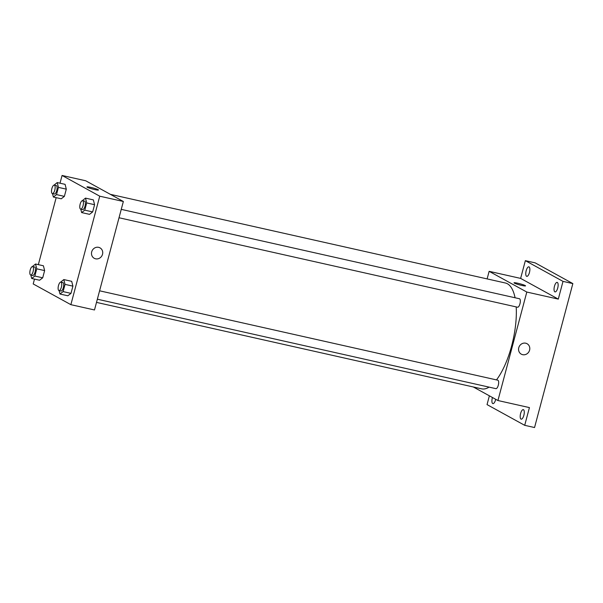 <?xml version="1.0" encoding="UTF-8"?>
<svg xmlns="http://www.w3.org/2000/svg" width="603" height="603" viewBox="0 0 603 603"><rect width="100%" height="100%" fill="white"/><g stroke="black" fill="none" stroke-linecap="round" stroke-linejoin="round"><path stroke-width="0.9" d="M487.118 278.903L489.139 271.327L520.63 278.398L525.349 260.662L535.185 262.87L572.85 283.591L534.552 427.535L524.708 425.326L487.043 404.605L489.38 395.817M525.349 260.662L563.006 281.382L572.85 283.591M563.006 281.382L558.295 299.111L526.803 292.048L497.935 400.528L529.426 407.598L524.708 425.326M527.052 343.71A5.962 5.517 -61.2 0 1 529.344 350.886A5.962 5.517 -61.2 0 1 522.65 354.67A5.962 5.517 -61.2 0 1 521.301 354.165A5.962 5.517 -61.2 0 1 519.349 346.28A5.962 5.517 -61.2 0 1 527.052 343.71A5.962 5.517 -61.2 0 1 529.344 350.893A5.962 5.517 -61.2 0 1 522.65 354.677A5.962 5.517 -61.2 0 1 521.301 354.165M523.864 415.294A4.884 1.794 102.7 0 1 521.165 419.16A4.884 1.794 102.7 0 1 520.608 413.507A4.884 1.794 102.7 0 1 523.306 409.641A4.884 1.794 102.7 0 1 523.864 415.294M495.696 399.292A4.884 1.794 102.7 0 1 495.591 399.744A4.884 1.794 102.7 0 1 492.892 403.611A4.884 1.794 102.7 0 1 492.327 397.95A4.884 1.794 102.7 0 1 492.455 397.513M529.449 272.488A4.884 1.794 102.7 0 1 526.751 276.355A4.884 1.794 102.7 0 1 526.185 270.694A4.884 1.794 102.7 0 1 528.884 266.827A4.884 1.794 102.7 0 1 529.449 272.488M557.722 288.038A4.884 1.794 102.7 0 1 555.024 291.905A4.884 1.794 102.7 0 1 554.466 286.244A4.884 1.794 102.7 0 1 557.164 282.385A4.884 1.794 102.7 0 1 557.722 288.038M520.63 278.398L558.295 299.111M96.503 302.389L481.661 388.845A54.232 19.959 -77.3 0 0 489.071 387.126M496.488 379.898A54.232 19.959 -77.3 0 0 516.206 306.912M515.068 297.761A54.232 19.959 -77.3 0 0 505.42 283.011L110.349 194.332M489.139 271.327L526.803 292.048M497.935 400.528L473.28 386.96M495.734 388.596A4.342 1.598 -77.3 0 0 495.892 388.656A4.342 1.598 -77.3 0 0 498.402 384.774A4.342 1.598 -77.3 0 0 497.792 380.192L99.585 290.804M517.404 307.153A4.342 1.598 -77.3 0 0 517.562 307.213A4.342 1.598 -77.3 0 0 520.072 303.332A4.342 1.598 -77.3 0 0 519.462 298.749L121.256 209.362M514.012 282.807A5.962 0.588 -165.1 0 1 518.844 283.493A5.962 0.588 -165.1 0 1 525.19 285.551A5.962 0.588 -165.1 0 1 525.545 285.867A5.962 0.588 -165.1 0 1 519.628 284.902A5.962 0.588 -165.1 0 1 514.012 282.799A5.962 0.588 -165.1 0 1 518.844 283.493A5.962 0.588 -165.1 0 1 525.19 285.551A5.962 0.588 -165.1 0 1 525.545 285.875M60.014 183.199L62.071 175.465L85.686 180.764L123.351 201.485L94.49 309.965L70.868 304.666L33.203 283.945L34.499 279.099M62.071 175.465L99.736 196.186L123.351 201.485M99.736 196.186L70.868 304.666M99.985 247.848A5.962 5.517 -61.2 0 1 102.276 255.024A5.962 5.517 -61.2 0 1 95.583 258.808A5.962 5.517 -61.2 0 1 94.234 258.303A5.962 5.517 -61.2 0 1 92.274 250.418A5.962 5.517 -61.2 0 1 99.985 247.848A5.962 5.517 -61.2 0 1 102.276 255.024A5.962 5.517 -61.2 0 1 95.583 258.808A5.962 5.517 -61.2 0 1 94.234 258.303M65.086 184.337L66.3 189.146L64.378 196.374L61.242 198.794L64.378 196.374L66.3 189.146L65.086 184.337L57.217 182.573L58.431 187.382L56.509 194.603L53.373 197.023L52.514 193.623M71.697 281.337L72.91 286.146L70.988 293.375L67.853 295.787L70.988 293.375L72.91 286.146L71.697 281.337L63.828 279.566L65.034 284.375L63.111 291.603L59.976 294.023L59.124 290.616M38.343 264.642L56.169 197.648M93.367 199.894L94.581 204.703L92.658 211.924L89.523 214.344L92.658 211.924L94.581 204.703L93.367 199.894L85.498 198.123L86.704 202.932L84.782 210.161L81.646 212.58L80.794 209.173M43.416 265.78L44.63 270.589L42.707 277.817L39.572 280.237L42.707 277.817L44.63 270.589L43.416 265.78L35.547 264.016L36.76 268.825L34.838 276.053L31.703 278.465L30.843 275.066M86.945 186.938A5.962 0.588 -165.1 0 1 91.777 187.631A5.962 0.588 -165.1 0 1 98.123 189.689A5.962 0.588 -165.1 0 1 98.477 190.005A5.962 0.588 -165.1 0 1 92.561 189.041A5.962 0.588 -165.1 0 1 86.945 186.938A5.962 0.588 -165.1 0 1 91.777 187.623A5.962 0.588 -165.1 0 1 98.123 189.689A5.962 0.588 -165.1 0 1 98.477 190.005M32.381 266.556L35.547 264.016M32.517 275.413A4.342 1.598 -77.3 0 0 32.675 275.473A4.342 1.598 -77.3 0 0 35.185 271.591A4.342 1.598 -77.3 0 0 34.575 267.008L32.607 266.564A4.342 1.598 -77.3 0 0 30.15 270.227A4.342 1.598 -77.3 0 0 30.542 274.976A4.342 1.598 -77.3 0 0 30.708 275.036A4.342 1.598 -77.3 0 0 33.21 271.146A4.342 1.598 -77.3 0 0 32.607 266.564M36.76 268.825L44.63 270.589M34.838 276.053L42.707 277.817M31.703 278.465L39.572 280.237M54.051 185.113L57.217 182.573M54.187 193.97A4.342 1.598 -77.3 0 0 54.345 194.03A4.342 1.598 -77.3 0 0 56.855 190.149A4.342 1.598 -77.3 0 0 56.245 185.566L54.278 185.121A4.342 1.598 -77.3 0 0 51.82 188.784A4.342 1.598 -77.3 0 0 52.212 193.525A4.342 1.598 -77.3 0 0 52.378 193.586A4.342 1.598 -77.3 0 0 54.888 189.704A4.342 1.598 -77.3 0 0 54.278 185.121M58.431 187.382L66.3 189.146M56.509 194.603L64.378 196.374M53.373 197.023L61.242 198.794M60.654 282.114L63.828 279.566M60.79 290.97A4.342 1.598 -77.3 0 0 60.948 291.03A4.342 1.598 -77.3 0 0 63.458 287.149A4.342 1.598 -77.3 0 0 62.848 282.566L60.88 282.121A4.342 1.598 -77.3 0 0 58.431 285.777A4.342 1.598 -77.3 0 0 58.823 290.525A4.342 1.598 -77.3 0 0 58.981 290.586A4.342 1.598 -77.3 0 0 61.491 286.704A4.342 1.598 -77.3 0 0 60.88 282.121M65.034 284.375L72.91 286.146M63.111 291.603L70.988 293.375M59.976 294.023L67.853 295.787M82.325 200.671L85.498 198.123M82.46 209.527A4.342 1.598 -77.3 0 0 82.619 209.588A4.342 1.598 -77.3 0 0 85.129 205.698A4.342 1.598 -77.3 0 0 84.526 201.116L82.551 200.678A4.342 1.598 -77.3 0 0 80.101 204.334A4.342 1.598 -77.3 0 0 80.493 209.083A4.342 1.598 -77.3 0 0 80.651 209.143A4.342 1.598 -77.3 0 0 83.161 205.261A4.342 1.598 -77.3 0 0 82.551 200.678M86.704 202.932L94.581 204.703M84.782 210.161L92.658 211.924M81.646 212.58L89.523 214.344M119.025 217.758L517.562 307.213M97.354 299.201L495.892 388.656M30.708 275.036L32.675 275.473M52.378 193.586L54.345 194.03M58.981 290.586L60.948 291.03M80.651 209.143L82.619 209.588"/></g></svg>
